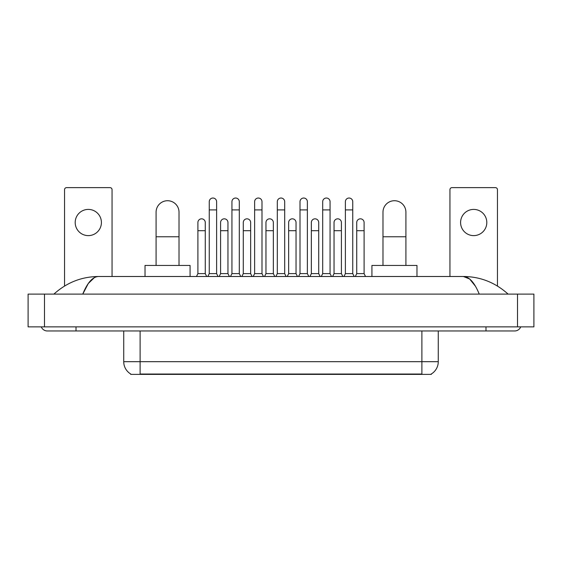 <?xml version="1.0" encoding="UTF-8"?>
<svg xmlns="http://www.w3.org/2000/svg" width="562" height="562" viewBox="0 0 562 562"><rect width="100%" height="100%" fill="white"/><g stroke="black" fill="none" stroke-linecap="round" stroke-linejoin="round"><path stroke-width="0.84" d="M431.307 373.976L431.307 374.376L130.693 374.376L130.693 373.976M130.813 374.046A14.331 14.331 0 0 1 123.731 361.682L140.114 361.682L140.114 374.046L421.886 374.046L421.886 361.682L438.269 361.682L438.269 330.969M123.731 361.682L123.731 330.969M431.187 374.046A14.331 14.331 0 0 0 438.269 361.682M88.304 209.408A13.109 13.109 0 0 0 75.196 222.517A13.109 13.109 0 0 0 88.304 235.618A13.109 13.109 0 0 0 101.413 222.517A13.109 13.109 0 0 0 88.304 209.408M112.056 276.497L112.056 189.668A2.044 2.044 0 0 0 110.011 187.624L66.597 187.624A2.044 2.044 0 0 0 64.553 189.668L64.553 286.037M156.088 265.44L156.088 212.197A11.465 11.465 0 0 1 167.553 200.725A11.465 11.465 0 0 1 179.018 212.197A11.465 11.465 0 0 0 167.553 200.725M179.018 265.44L179.018 212.197M190.075 276.497L190.075 265.44L145.031 265.44L145.031 276.497M382.982 265.44L382.982 212.197A11.465 11.465 0 0 1 394.447 200.725A11.465 11.465 0 0 1 405.912 212.197A11.465 11.465 0 0 0 394.447 200.725M405.912 265.44L405.912 212.197M416.969 276.497L416.969 265.44L371.925 265.44L371.925 276.497M207.814 276.497L209.247 273.631L216.616 273.631L218.049 276.497M216.616 273.631L216.616 201.709A3.688 3.688 0 0 0 212.935 198.028A3.688 3.688 0 0 1 213.167 198.035M209.247 273.631L209.247 209.9L216.616 209.9M209.247 209.9L209.247 201.709A3.688 3.688 0 0 1 212.935 198.028M230.504 276.497L231.937 273.631L239.307 273.631L240.74 276.497M239.307 273.631L239.307 201.709A3.688 3.688 0 0 0 235.618 198.028A3.688 3.688 0 0 1 235.85 198.035M231.937 273.631L231.937 209.9L239.307 209.9M231.937 209.9L231.937 201.709A3.688 3.688 0 0 1 235.618 198.028M253.188 276.497L254.628 273.631L261.997 273.631L263.43 276.497M261.997 273.631L261.997 201.709A3.688 3.688 0 0 0 258.309 198.028A3.688 3.688 0 0 1 258.541 198.035M254.628 273.631L254.628 209.9L261.997 209.9M254.628 209.9L254.628 201.709A3.688 3.688 0 0 1 258.309 198.028M275.879 276.497L277.312 273.631L284.688 273.631L286.121 276.497M284.688 273.631L284.688 201.709A3.688 3.688 0 0 0 281 198.028A3.688 3.688 0 0 1 281.232 198.035M277.312 273.631L277.312 209.9L284.688 209.9M277.312 209.9L277.312 201.709A3.688 3.688 0 0 1 281 198.028M298.57 276.497L300.003 273.631L307.372 273.631L308.812 276.497M307.372 273.631L307.372 201.709A3.688 3.688 0 0 0 303.691 198.028A3.688 3.688 0 0 1 303.923 198.035M300.003 273.631L300.003 209.9L307.372 209.9M300.003 209.9L300.003 201.709A3.688 3.688 0 0 1 303.691 198.028M321.26 276.497L322.693 273.631L330.063 273.631L331.496 276.497M330.063 273.631L330.063 201.709A3.688 3.688 0 0 0 326.382 198.028A3.688 3.688 0 0 1 326.613 198.035M322.693 273.631L322.693 209.9L330.063 209.9M322.693 209.9L322.693 201.709A3.688 3.688 0 0 1 326.382 198.028M343.951 276.497L345.384 273.631L352.753 273.631L354.186 276.497M352.753 273.631L352.753 201.709A3.688 3.688 0 0 0 349.065 198.028A3.688 3.688 0 0 1 349.297 198.035M345.384 273.631L345.384 209.9L352.753 209.9M345.384 209.9L345.384 201.709A3.688 3.688 0 0 1 349.065 198.028M196.468 276.497L197.901 273.631L205.27 273.631L206.704 276.497M205.27 273.631L205.27 222.517A3.688 3.688 0 0 0 201.821 218.836A3.688 3.688 0 0 1 205.27 222.517M197.901 273.631L197.901 230.708L205.27 230.708M197.901 230.708L197.901 222.517A3.688 3.688 0 0 1 201.821 218.836M219.159 276.497L220.592 273.631L227.961 273.631L229.394 276.497M227.961 273.631L227.961 222.517A3.688 3.688 0 0 0 224.505 218.836A3.688 3.688 0 0 1 227.961 222.517M220.592 273.631L220.592 230.708L227.961 230.708M220.592 230.708L220.592 222.517A3.688 3.688 0 0 1 224.505 218.836M241.85 276.497L243.283 273.631L250.652 273.631L252.085 276.497M250.652 273.631L250.652 222.517A3.688 3.688 0 0 0 247.196 218.836A3.688 3.688 0 0 1 250.652 222.517M243.283 273.631L243.283 230.708L250.652 230.708M243.283 230.708L243.283 222.517A3.688 3.688 0 0 1 247.196 218.836M264.533 276.497L265.966 273.631L273.343 273.631L274.776 276.497M273.343 273.631L273.343 222.517A3.688 3.688 0 0 0 269.886 218.836A3.688 3.688 0 0 1 273.343 222.517M265.966 273.631L265.966 230.708L273.343 230.708M265.966 230.708L265.966 222.517A3.688 3.688 0 0 1 269.886 218.836M287.224 276.497L288.657 273.631L296.034 273.631L297.467 276.497M296.034 273.631L296.034 222.517A3.688 3.688 0 0 0 292.577 218.836A3.688 3.688 0 0 1 296.034 222.517M288.657 273.631L288.657 230.708L296.034 230.708M288.657 230.708L288.657 222.517A3.688 3.688 0 0 1 292.577 218.836M309.915 276.497L311.348 273.631L318.717 273.631L320.15 276.497M318.717 273.631L318.717 222.517A3.688 3.688 0 0 0 315.268 218.836A3.688 3.688 0 0 1 318.717 222.517M311.348 273.631L311.348 230.708L318.717 230.708M311.348 230.708L311.348 222.517A3.688 3.688 0 0 1 315.268 218.836M332.606 276.497L334.039 273.631L341.408 273.631L342.841 276.497M341.408 273.631L341.408 222.517A3.688 3.688 0 0 0 337.952 218.836A3.688 3.688 0 0 1 341.408 222.517M334.039 273.631L334.039 230.708L341.408 230.708M334.039 230.708L334.039 222.517A3.688 3.688 0 0 1 337.952 218.836M355.296 276.497L356.73 273.631L364.099 273.631L365.532 276.497M364.099 273.631L364.099 222.517A3.688 3.688 0 0 0 360.642 218.836A3.688 3.688 0 0 1 364.099 222.517M356.73 273.631L356.73 230.708L364.099 230.708M356.73 230.708L356.73 222.517A3.688 3.688 0 0 1 360.642 218.836M473.696 209.408A13.109 13.109 0 0 0 460.587 222.517A13.109 13.109 0 0 0 473.696 235.618A13.109 13.109 0 0 0 486.804 222.517A13.109 13.109 0 0 0 473.696 209.408M497.447 286.037L497.447 189.668A2.044 2.044 0 0 0 495.403 187.624L451.988 187.624A2.044 2.044 0 0 0 449.944 189.668L449.944 276.497M76.018 326.873L76.018 330.969L514.652 330.969A6.554 6.554 0 0 0 520.728 326.873A6.554 6.554 0 0 1 514.652 330.969A6.554 6.554 0 0 0 520.728 326.873A6.554 6.554 0 0 1 514.652 330.969M41.272 326.873A6.554 6.554 0 0 0 47.349 330.969A6.554 6.554 0 0 1 41.272 326.873A6.554 6.554 0 0 0 47.349 330.969L76.018 330.969M479.231 294.109C474.532 282.538 469.256 276.673 463.397 276.497L98.603 276.497C92.744 276.673 87.468 282.538 82.769 294.109L88.283 283.515L94.346 277.649M44.482 294.109L533.9 294.109L533.9 326.873L28.1 326.873L28.1 294.109L44.482 294.109L44.482 326.873M533.9 294.109L533.9 326.873M506.706 292.844L508.097 294.109C495.206 282.496 480.306 276.623 463.397 276.497L469.635 278.991L475.48 286.283M55.294 292.844L53.903 294.109C66.73 282.524 81.63 276.652 98.603 276.497M420.25 374.376L420.25 373.976M141.75 374.376L141.75 373.976M140.114 330.969L140.114 361.682L421.886 361.682L421.886 330.969M156.088 236.771L179.018 236.771M382.982 236.771L405.912 236.771M485.982 326.873L485.982 330.969M517.518 294.109L517.518 326.873"/></g></svg>
